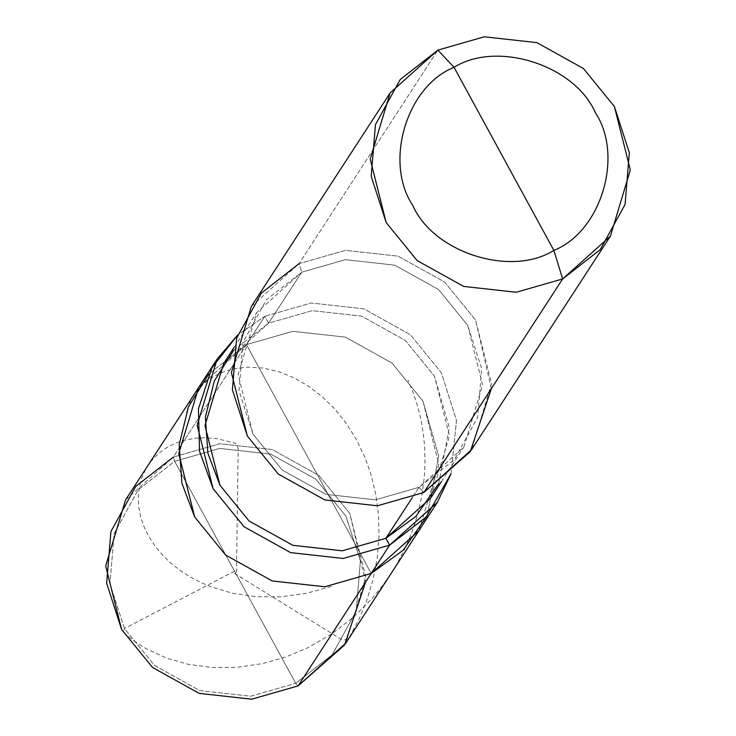 <?xml version="1.0" encoding="UTF-8"?>
<svg xmlns="http://www.w3.org/2000/svg" width="736" height="736" viewBox="0 0 736 736"><rect width="100%" height="100%" fill="white"/><g stroke="black" fill="none" stroke-linecap="round" stroke-linejoin="round"><path stroke-width="0.55" stroke-dasharray="3.68 2.76" d="M365.617 582.047L349.858 513.498L318.881 475.447L272.311 449.567L219.733 443.744L173.346 457.056L246.431 344.623L292.818 331.32L345.396 337.143L391.966 363.023L422.942 401.065L438.868 464.517L418.95 530.638L438.868 464.517L422.942 401.065L391.966 363.023L345.396 337.143L292.818 331.32L246.431 344.623L208.868 373.925L246.431 344.623L371.202 573.464L246.431 344.623L173.346 457.056L174.662 461.334L295.688 683.312L332.184 654.819L356.242 611.036L360.382 560.887L345.874 516.083L315.827 479.182L270.664 454.075L219.659 448.426L174.662 461.334L219.659 448.426L270.664 454.075L315.827 479.182L345.874 516.083L360.382 560.887L356.242 611.036L332.184 654.819L295.688 683.312L298.108 685.897L295.688 683.312L174.662 461.334L138.166 489.826L114.108 533.609L109.968 583.758L124.476 628.562L154.523 665.464L199.686 690.57L250.691 696.219L295.688 683.312L250.691 696.219L199.686 690.57L154.523 665.464L124.476 628.562L109.968 583.758L114.108 533.609L138.166 489.826L174.662 461.334L173.346 457.056L219.733 443.744L272.311 449.567L318.881 475.447L349.858 513.498L365.783 576.941L345.865 643.071M246.431 344.623L292.818 331.32L345.396 337.143L391.966 363.023L422.942 401.065L438.684 456.062L427.174 515.844L438.684 456.062L422.942 401.065L391.966 363.023L345.396 337.143L292.818 331.32L246.431 344.623L198.683 387.449L246.431 344.623L371.202 573.464L246.431 344.623L264.84 316.305L246.431 344.623M125.589 499.873L173.346 457.056M451.048 473.763L456.486 420.514L441.352 372.747L410.375 334.705L363.814 308.826L311.227 303.002L264.84 316.305L311.227 303.002L363.814 308.826L410.375 334.705L441.352 372.747L456.486 420.514L451.048 473.763M438.739 483.561L449.282 427.625L434.498 376.225L405.38 340.464L361.615 316.14L312.184 310.666L268.585 323.168L264.84 316.305L237.636 335.018L264.84 316.305L268.585 323.168L312.184 310.666L361.615 316.14L405.38 340.464L434.498 376.225L449.475 435.868L430.753 498.024M491.354 388.626L475.594 320.077L444.618 282.026L398.047 256.146L345.469 250.323L299.083 263.635L301.723 272.2L345.322 259.688L394.754 265.162L438.518 289.487L467.636 325.257L481.694 368.672L477.682 417.266L454.37 459.696L419.005 487.306L412.289 497.637L419.005 487.306L463.882 447.056L482.614 384.9L467.636 325.257L438.518 289.487L394.754 265.162L345.322 259.688L301.723 272.2L268.585 323.168L233.671 350.253M419.005 487.306L423.853 492.476L419.005 487.306L375.397 499.818L325.965 494.344L282.201 470.019L253.083 434.249L239.025 390.834L243.036 342.24L266.349 299.81L301.723 272.2L256.836 312.45L238.105 374.606L253.083 434.249L282.201 470.019L325.965 494.344L375.397 499.818L419.005 487.306M223.698 363.428L268.585 323.168L301.723 272.2L299.083 263.635L437.892 50.103L299.083 263.635L345.469 250.323L398.047 256.146L444.618 282.026L475.594 320.077L491.519 383.53L471.601 449.65M251.335 306.461L299.083 263.635M234.536 571.182L124.458 628.526L123.206 632.307L134.182 641.148L146.584 648.968L166.52 658.076L188.628 664.378L212.41 667.543L237.296 667.322L262.697 663.568L285.485 657.119L307.758 647.79L331.375 634.165L353.252 617.338L371.045 599.702L380.024 588.993L389.85 575.377L397.21 563.463L404.966 548.587L410.504 535.78L415.168 522.68L418.95 509.349L422.289 493.166L424.322 476.891L425.012 463.358L424.654 447.258L423.384 434.047L420.716 418.554L417.588 406.024L412.786 391.552L407.965 380.024M234.508 573.399L342.912 640.357L348.487 638.848L359.076 619.142L366.574 601.119L373.032 579.894L377.182 558.293L379.003 536.599L378.506 515.145L375.765 494.224L370.87 474.131L364.946 457.442L356.436 439.64L346.27 423.402L334.696 408.949L321.963 396.465L308.356 386.078L294.179 377.899L279.726 371.993L263.525 368.101L247.83 367.089L233.054 368.865L219.613 373.272L207.892 380.107L198.223 389.077L190.909 399.887L186.18 412.16M236.477 572.378L238.16 448.086L235.492 443.256L217.488 438.766L205.215 437.745L195.086 438.233L183.908 440.33L175.002 443.376L166.851 447.506L158.415 453.606L151.294 460.938L145.608 469.356L141.478 478.685L139.251 487.269L138.276 496.266L138.764 507.132L141.036 518.181L144.403 527.657L149.068 536.986L156.124 547.529L163.502 556.122L170.559 562.874L180.044 570.4L188.766 576.104L200.118 582.194L210.257 586.555L232.171 593.17L255.797 596.684L280.6 596.822L305.964 593.446L331.31 586.472M441.388 481.666L463.882 447.056M234.333 347.061L256.836 312.45"/><path stroke-width="1.1" d="M437.359 502.32L451.048 473.763L426.208 516.948L389.611 545.146L371.202 573.464L324.806 586.776L272.228 580.952L225.667 555.073L194.69 517.022L178.756 453.569L198.683 387.449L178.756 453.569L194.69 517.022L225.667 555.073L272.228 580.952L324.806 586.776L371.202 573.464L402.96 550.408L427.174 515.844L402.96 550.408L371.202 573.464L389.611 545.146L437.359 502.32L345.865 643.071L298.108 685.897L371.202 573.464L324.806 586.776L272.228 580.952L225.667 555.073L194.69 517.022L181.921 483.276L179.161 444.912L188.48 406.686L208.868 373.925L188.48 406.686L179.161 444.912L181.921 483.276L194.69 517.022L225.667 555.073L272.228 580.952L324.806 586.776L371.202 573.464L418.95 530.638L371.202 573.464L298.108 685.897L344.54 645.058L365.617 582.047M173.346 457.056L135.718 486.422L110.915 531.558L106.656 583.262L121.606 629.446L152.582 667.497L199.143 693.376L251.721 699.2L298.108 685.897L251.721 699.2L199.143 693.376L152.582 667.497L121.606 629.446L105.671 566.002L125.589 499.873L217.092 359.131L197.165 425.252L213.1 488.704L244.076 526.755L290.637 552.626L343.215 558.458L389.611 545.146L385.866 538.283L415.923 516.396L438.739 483.561M610.411 236.127L471.601 449.65L423.853 492.476L562.654 278.944L516.267 292.256L463.689 286.433L417.119 260.553L386.142 222.502L371.192 176.318L375.461 124.614L400.255 79.479L437.892 50.103L454.048 67.326C406.64 86.186 383.879 162.03 412.657 205.243C433.265 252.604 510.922 277.444 553.858 250.396C510.922 277.444 433.265 252.604 412.657 205.243C383.879 162.03 406.64 86.186 454.048 67.326L553.858 250.396C601.266 231.546 624.027 155.701 595.258 112.479C574.641 65.118 496.984 40.287 454.048 67.326L437.892 50.103L484.279 36.8L536.857 42.624L583.418 68.503L614.394 106.554L629.344 152.738L625.085 204.442L600.282 249.578L562.654 278.944L610.411 236.127L630.329 169.998L614.394 106.554L583.418 68.503L536.857 42.624L484.279 36.8L437.892 50.103L390.135 92.929L370.217 159.059L386.142 222.502L417.119 260.553L463.689 286.433L516.267 292.256L562.654 278.944L553.858 250.396L454.048 67.326C496.984 40.287 574.641 65.118 595.258 112.479C624.027 155.701 601.266 231.546 553.858 250.396L562.654 278.944L423.853 492.476L470.276 451.637L491.354 388.626M441.388 481.666L430.753 498.024L385.866 538.283L412.289 497.637L385.866 538.283L389.611 545.146L343.215 558.458L290.637 552.626L244.076 526.755L213.1 488.704L199.557 451.297L198.435 408.83L211.922 367.844L237.636 335.018L217.092 359.131M233.671 350.253L214.296 381.064L205.372 417.119L207.911 453.358L219.944 485.226L249.062 520.987L292.827 545.312L342.258 550.795L385.866 538.283L342.258 550.795L292.827 545.312L249.062 520.987L219.944 485.226L204.967 425.583L223.698 363.428L234.333 347.061M299.083 263.635L261.455 293.011L236.652 338.146L232.392 389.841L247.342 436.034L278.318 474.076L324.88 499.956L377.458 505.779L423.853 492.476L377.458 505.779L324.88 499.956L278.318 474.076L247.342 436.034L231.408 372.582L251.335 306.461L390.135 92.929"/></g></svg>
